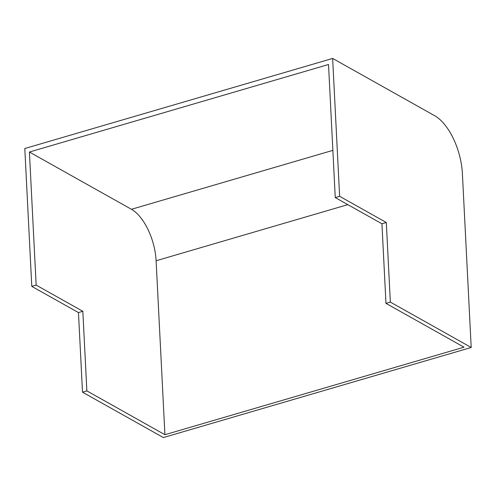 <?xml version="1.0" encoding="UTF-8"?>
<svg xmlns="http://www.w3.org/2000/svg" width="496" height="496" viewBox="0 0 496 496"><rect width="100%" height="100%" fill="white"/><g stroke="black" fill="none" stroke-linecap="round" stroke-linejoin="round"><path stroke-width="0.74" d="M385.969 303.372L381.939 223.789L335.259 197.582L328.519 64.505L29.407 152.024L131.44 209.293A42.042 20.305 -106.3 0 1 156.104 260.747L164.92 434.707L464.027 347.188L385.969 303.372L390.34 302.095L386.31 222.506L339.624 196.304L332.642 58.441L434.676 115.717A47.238 22.816 -106.3 0 1 462.39 173.526L471.2 347.485L390.34 302.095M335.259 197.582L339.624 196.304M471.2 347.485L163.358 437.559L82.497 392.169L78.467 312.579L31.781 286.378L24.8 148.515L332.642 58.441M31.781 286.378L36.152 285.101L29.407 152.024M164.92 434.707L86.862 390.891L82.832 311.302L36.152 285.101M82.497 392.169L86.862 390.891M381.939 223.789L386.31 222.506M78.467 312.579L82.832 311.302M131.44 209.293L332.866 150.362M156.104 260.747L347.839 204.643"/></g></svg>
